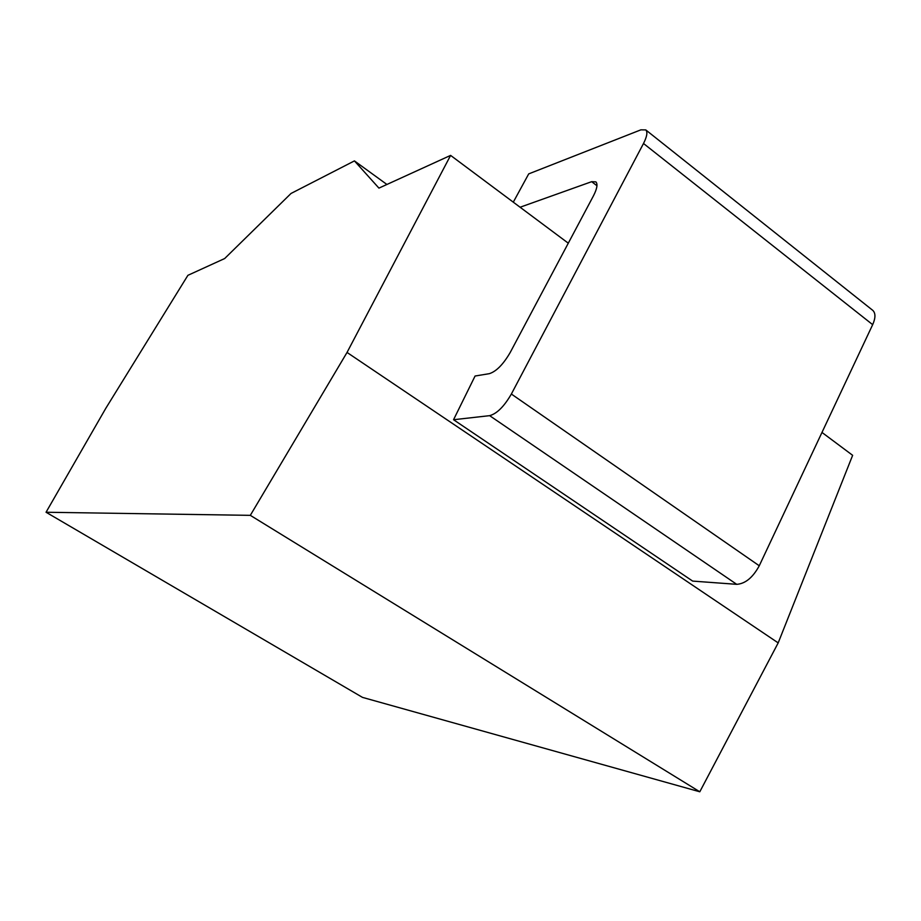 <?xml version="1.0" encoding="UTF-8"?>
<svg xmlns="http://www.w3.org/2000/svg" width="921" height="921" viewBox="0 0 921 921"><rect width="100%" height="100%" fill="white"/><g stroke="black" fill="none" stroke-linecap="round" stroke-linejoin="round"><path stroke-width="1.38" d="M347.033 352.444L250.316 515.346L46.05 512.249L105.788 408.325L187.907 275.321L224.678 258.536L291.036 193.456L354.435 160.899L378.934 188.114L450.599 155.396L347.033 352.444L778.187 642.893L699.799 791.784L362.494 697.393L46.05 512.249M250.316 515.346L699.799 791.784M450.599 155.396L568.292 243.19M821.969 432.433L852.639 455.319L778.187 642.893M520.089 207.237L591.673 181.679L595.887 181.886C597.902 184.062 597.084 188.724 593.435 195.874L510.211 352.478C503.269 364.394 496.304 371.462 489.316 373.673L475.075 376.021L453.546 419.723L692.661 581.093L736.719 584.328L489.638 415.659C496.903 413.69 504.144 406.483 511.362 394.038L643.503 143.492C647.003 136.596 647.762 132.071 645.782 129.919L640.889 129.838L528.712 173.885L513.296 202.16M354.435 160.899L386.912 184.465M489.638 415.659L453.546 419.723M645.782 129.919L872.832 310.412C875.687 313.232 875.629 317.975 872.671 324.664L759.261 565.77C752.837 577.559 745.319 583.741 736.719 584.328M591.673 181.679L596.958 185.743M872.671 324.664L643.503 143.492M759.261 565.77L511.362 394.038"/></g></svg>
